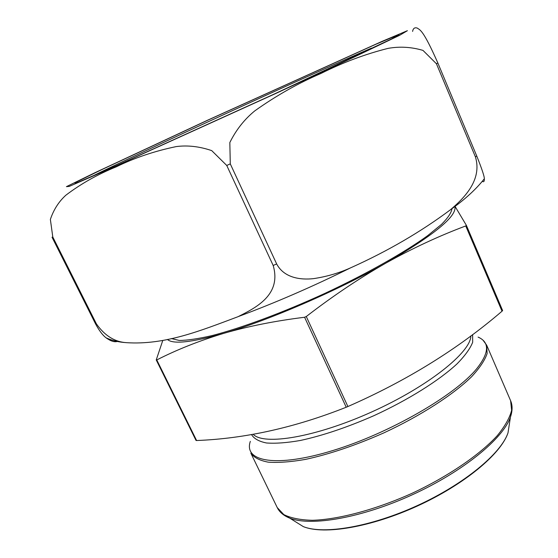 <?xml version="1.0" encoding="UTF-8"?>
<svg xmlns="http://www.w3.org/2000/svg" width="558" height="558" viewBox="0 0 558 558"><rect width="100%" height="100%" fill="white"/><g stroke="black" fill="none" stroke-linecap="round" stroke-linejoin="round"><path stroke-width="0.84" d="M196.025 440.436L196.604 440.527C245.115 438.651 294.987 427.554 346.225 407.235L347.899 406.531C406.573 380.814 457.951 349.043 502.033 311.204L502.619 310.534L466.383 225.355L465.742 225.941C439.251 235.853 412.655 248.226 385.969 263.048C359.415 278.191 332.847 296.012 306.279 316.526L304.584 317.258C275.324 320.871 248.394 326.235 223.8 333.342C199.325 340.764 176.991 349.629 156.777 359.938L156.268 360.008M156.261 359.868L162.776 340.464M455.042 206.362L466.383 225.355M451.938 208.671C451.478 212.612 448.004 217.843 441.524 224.372L427.581 235.72C404.417 252.516 366.829 273.769 325.049 293.313C283.073 312.585 241.377 328.062 211.866 335.637C198.16 338.79 187.286 340.394 179.237 340.45L171.306 338.553M454.889 206.481C457.128 216.162 434.152 235.016 385.969 263.048C337.123 290.823 268.586 320.418 223.8 333.342C191.729 342.452 172.938 344.488 167.442 339.459M226.75 165.461L211.726 150.625C199.457 146.447 187.634 145.101 176.265 146.58C154.531 151.106 134.548 157.844 116.336 166.8C97.657 174.354 80.847 183.819 65.886 195.195C58.827 201.571 53.652 209.648 50.366 219.42L52.801 237.038L96.388 323.856C104.688 335.665 114.704 341.935 126.443 342.668C164.952 345.207 200.203 330.838 238.015 316.707C254.929 308.121 281.943 295.335 273.169 265.469L226.75 165.461L230.28 163.864L276.656 263.941C284.057 277.982 300.588 280.074 313.443 278.644C326.842 276.663 339.571 272.911 351.631 267.38C387.887 251.044 420.809 231.856 450.39 209.808C464.326 197.964 482.363 179.878 475.444 156.944L436.44 63.765L422.971 50.394C411.399 46.984 399.814 46.3 388.215 48.344C365.511 54.014 343.107 62.384 320.996 73.454C298.279 83.17 276.21 95.641 254.811 110.854C244.404 119.342 236.076 129.909 229.833 142.541L230.28 163.864M412.585 31.422C413.15 28.353 414.699 27.237 417.238 28.074C420.028 30.125 422.95 29.204 437.842 62.97L476.72 155.933C481.945 169.004 484.477 176.628 484.323 178.804C484.414 181.489 483.751 182.326 482.328 181.315M117.299 341.461C114.376 342.298 110.658 341.105 106.139 337.869C102.728 335.337 99.184 330.65 95.516 323.814L52.033 237.234L52.801 237.038M502.033 311.204L465.742 225.941M347.899 406.531L306.279 316.526M346.225 407.235L304.584 317.258M196.604 440.527L156.777 359.938M253.144 434.264C263.815 445.793 315.884 437.214 371.921 411.86C428 386.624 470.757 352.349 470.861 335.888M251.532 434.536C253.89 438.63 258.87 441.441 266.459 442.975C275.526 443.666 286.854 442.829 300.427 440.457C322.712 435.617 347.174 427.372 373.797 415.724C408.351 399.87 439.251 380.43 457.19 363.711C465.086 355.627 470.248 348.478 472.675 342.256L472.605 334.577M250.326 441.378C243.33 461.585 276.001 467.995 332.805 450.55C389.498 433.308 455.098 395.371 476.804 368.601C489.345 352.705 489.778 342.2 478.087 337.102M486.674 345.186L487.134 353.542C484.853 360.28 479.678 368.008 471.608 376.72C453.18 394.736 420.83 415.668 384.134 432.757C355.802 445.305 329.569 454.184 305.428 459.408C290.669 461.968 278.254 462.882 268.175 462.15C259.644 460.524 253.869 457.525 250.842 453.159L277.228 507.557L283.799 514.574C290.732 518.061 300.239 519.965 312.327 520.293C338.399 519.547 375.381 509.761 411.888 493.377C448.144 476.448 479.713 454.847 497.317 435.596C504.969 426.235 509.74 417.789 511.623 410.27L510.612 400.707L486.674 345.186L483.109 340.303M512.063 409.063L510.444 417.077C503.079 438.721 463.028 471.587 412.488 494.688C361.975 517.852 310.925 526.696 289.728 518.131L282.606 514.12M295.015 521.437L303.28 526.599C323.487 534.843 370.889 526.898 417.461 505.541C464.054 484.246 501.042 453.549 508.003 432.869L509.496 423.236M382.104 41.355L207.471 120.263L95.216 172.582L66.43 186.651L69.227 186.407L110.135 168.649L275.331 93.695L353.786 57.223L399.807 35.21L407.389 30.697L382.104 41.355M436.44 63.765L437.842 62.97M273.169 265.469L276.656 263.941M475.444 156.944L476.72 155.933M95.516 323.814L96.388 323.856M371.419 48.134C306.391 76.286 140.944 152.174 91.003 176.83M375.534 44.403L208.65 119.803L101.486 169.758L74.486 182.961L77.722 182.466L116.95 165.426L273.106 94.56L391.374 39.018L399.151 34.463L375.534 44.403M196.039 440.478L156.247 359.966M277.228 507.557C279.467 512.146 283.631 515.669 289.728 518.131L303.28 526.599C324.072 535.15 371.23 527.143 417.628 505.911C464.012 484.658 500.889 454.198 508.003 432.869L510.444 417.077C512.565 410.855 512.621 405.401 510.612 400.707M484.309 178.804C476.127 189.225 464.828 199.555 450.411 209.787M350.843 267.714C312.787 286.561 275.31 302.827 238.412 316.526M126.296 342.64C119.161 342.249 112.437 340.659 106.139 337.869"/></g></svg>
